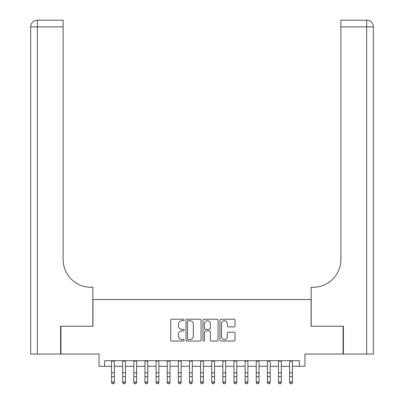 <?xml version="1.0" encoding="UTF-8"?>
<svg xmlns="http://www.w3.org/2000/svg" width="404" height="404" viewBox="0 0 404 404"><rect width="100%" height="100%" fill="white"/><g stroke="black" fill="none" stroke-linecap="round" stroke-linejoin="round"><path stroke-width="0.61" d="M184.194 319.968A0.763 0.763 0 0 0 183.431 319.2L171.826 319.2A1.091 1.091 0 0 0 170.73 320.291L170.73 339.956A1.091 1.091 0 0 0 171.826 341.047L183.431 341.047A0.763 0.763 0 0 0 184.194 340.284A0.763 0.763 0 0 0 183.431 339.517L181.926 339.517A3.495 3.495 0 0 1 178.432 336.022L178.432 334.386A3.495 3.495 0 0 1 181.926 330.891L183.431 330.891A0.763 0.763 0 0 0 184.194 330.124A0.763 0.763 0 0 0 183.431 329.361L181.926 329.361A3.495 3.495 0 0 1 178.432 325.866L178.432 324.225A3.495 3.495 0 0 1 181.926 320.731L183.431 320.731A0.763 0.763 0 0 0 184.194 319.968M233.921 326.902A1.091 1.091 0 0 0 235.017 325.811L235.017 320.291A1.091 1.091 0 0 0 233.921 319.2L221.033 319.2A1.091 1.091 0 0 0 219.943 320.291L219.943 339.956A1.091 1.091 0 0 0 221.033 341.047L233.921 341.047A1.091 1.091 0 0 0 235.017 339.956L235.017 333.29A1.091 1.091 0 0 0 233.921 332.199L228.406 332.199A1.091 1.091 0 0 0 227.316 333.29L227.316 336.598A2.924 2.924 0 0 1 224.392 339.517A2.924 2.924 0 0 1 221.473 336.598L221.473 323.654A2.924 2.924 0 0 1 224.392 320.731A2.924 2.924 0 0 1 227.316 323.654L227.316 325.811A1.091 1.091 0 0 0 228.406 326.902L233.921 326.902M104.626 366.292L104.626 360.727L299.374 360.727L299.374 366.292L304.939 366.292L304.939 354.05L343.052 354.05L343.052 326.23L311.06 326.23L311.06 299.521L92.94 299.521L92.94 326.23L60.948 326.23L60.948 354.05L99.061 354.05L99.061 366.292L111.58 366.292M201.046 320.291A1.091 1.091 0 0 0 199.95 319.2L187.062 319.2A1.091 1.091 0 0 0 185.971 320.291L185.971 339.956A1.091 1.091 0 0 0 187.062 341.047L199.95 341.047A1.091 1.091 0 0 0 201.046 339.956L201.046 320.291M204.05 319.2L216.938 319.2A1.091 1.091 0 0 1 218.029 320.291L218.029 339.956A1.091 1.091 0 0 1 216.938 341.047L211.423 341.047A1.091 1.091 0 0 1 210.327 339.956L210.327 331.982A1.091 1.091 0 0 0 209.237 330.891L205.575 330.891A1.091 1.091 0 0 0 204.485 331.982L204.485 340.284A0.763 0.763 0 0 1 203.722 341.047A0.763 0.763 0 0 1 202.954 340.284L202.954 320.291A1.091 1.091 0 0 1 204.05 319.2M114.362 366.292L122.71 366.292M125.493 366.292L133.84 366.292M136.623 366.292L144.965 366.292M147.748 366.292L156.096 366.292M158.878 366.292L167.226 366.292M170.008 366.292L178.351 366.292M181.133 366.292L189.481 366.292M192.264 366.292L200.611 366.292M203.389 366.292L211.736 366.292M214.519 366.292L222.867 366.292M225.649 366.292L233.992 366.292M236.774 366.292L245.122 366.292M247.904 366.292L256.252 366.292M259.035 366.292L267.377 366.292M270.16 366.292L278.507 366.292M281.29 366.292L289.638 366.292M292.42 366.292L299.374 366.292M188.264 320.731A0.763 0.763 0 0 0 187.501 321.493L187.501 338.754A0.763 0.763 0 0 0 188.264 339.517L189.85 339.517A3.495 3.495 0 0 0 193.344 336.022L193.344 324.225A3.495 3.495 0 0 0 189.85 320.731L188.264 320.731M210.327 323.705A2.924 2.924 0 0 0 207.409 320.786A2.924 2.924 0 0 0 204.485 323.705L204.485 328.265A1.091 1.091 0 0 0 205.575 329.361L209.237 329.361A1.091 1.091 0 0 0 210.327 328.265L210.327 323.705M114.362 360.727L114.362 382.573L113.529 383.8L112.418 383.553L113.529 383.8M111.58 360.727L111.58 381.957L114.362 381.957L113.529 383.553M112.418 383.8L111.58 382.573L111.58 381.957L112.418 383.553M60.615 326.23L92.829 326.23L92.829 287.279L90.94 287.279A27.82 27.82 0 0 1 63.12 259.459L63.12 26.876L37.355 26.876L37.355 354.05L60.615 354.05L60.615 326.23M37.355 354.05L30.679 354.05L30.679 26.876A6.676 6.676 0 0 1 37.355 20.2L63.12 20.2L63.12 26.876M90.94 287.279A27.82 27.82 0 0 1 63.12 259.459M37.355 20.2A6.676 6.676 0 0 0 30.679 26.876L37.355 26.876L37.355 20.2M373.321 354.05L373.321 26.876L373.321 354.05L343.385 354.05L343.385 326.23L311.171 326.23L311.171 287.279L313.06 287.279A27.82 27.82 0 0 0 340.88 259.459L340.88 20.2L366.645 20.2L340.88 20.2M366.645 354.05L366.645 20.2A6.676 6.676 0 0 1 373.321 26.876L373.321 287.279M313.06 287.279A27.82 27.82 0 0 0 340.88 259.459M125.493 360.727L125.493 382.573L124.659 383.8L123.543 383.553L124.659 383.8M122.71 360.727L122.71 381.957L125.493 381.957L124.659 383.553M123.543 383.8L122.71 382.573L122.71 381.957L123.543 383.553M136.623 360.727L136.623 382.573L135.784 383.8L134.673 383.553L135.784 383.8M133.84 360.727L133.84 381.957L136.623 381.957L135.784 383.553M134.673 383.8L133.84 382.573L133.84 381.957L134.673 383.553M147.748 360.727L147.748 382.573L146.915 383.8L145.804 383.553L146.915 383.8M144.965 360.727L144.965 381.957L147.748 381.957L146.915 383.553M145.804 383.8L144.965 382.573L144.965 381.957L145.804 383.553M158.878 360.727L158.878 382.573L158.045 383.8L156.929 383.553L158.045 383.8M156.096 360.727L156.096 381.957L158.878 381.957L158.045 383.553M156.929 383.8L156.096 382.573L156.096 381.957L156.929 383.553M170.008 360.727L170.008 382.573L169.17 383.8L168.059 383.553L169.17 383.8M167.226 360.727L167.226 381.957L170.008 381.957L169.17 383.553M168.059 383.8L167.226 382.573L167.226 381.957L168.059 383.553M181.133 360.727L181.133 382.573L180.3 383.8L179.189 383.553L180.3 383.8M178.351 360.727L178.351 381.957L181.133 381.957L180.3 383.553M179.189 383.8L178.351 382.573L178.351 381.957L179.189 383.553M192.264 360.727L192.264 382.573L191.43 383.8L190.314 383.553L191.43 383.8M189.481 360.727L189.481 381.957L192.264 381.957L191.43 383.553M190.314 383.8L189.481 382.573L189.481 381.957L190.314 383.553M203.389 360.727L203.389 382.573L202.556 383.8L201.444 383.553L202.556 383.8M200.611 360.727L200.611 381.957L203.389 381.957L202.556 383.553M201.444 383.8L200.611 382.573L200.611 381.957L201.444 383.553M214.519 360.727L214.519 382.573L213.686 383.8L212.57 383.553L213.686 383.8M211.736 360.727L211.736 381.957L214.519 381.957L213.686 383.553M212.57 383.8L211.736 382.573L211.736 381.957L212.57 383.553M225.649 360.727L225.649 382.573L224.811 383.8L223.7 383.553L224.811 383.8M222.867 360.727L222.867 381.957L225.649 381.957L224.811 383.553M223.7 383.8L222.867 382.573L222.867 381.957L223.7 383.553M236.774 360.727L236.774 382.573L235.941 383.8L234.83 383.553L235.941 383.8M233.992 360.727L233.992 381.957L236.774 381.957L235.941 383.553M234.83 383.8L233.992 382.573L233.992 381.957L234.83 383.553M247.904 360.727L247.904 382.573L247.071 383.8L245.955 383.553L247.071 383.8M245.122 360.727L245.122 381.957L247.904 381.957L247.071 383.553M245.955 383.8L245.122 382.573L245.122 381.957L245.955 383.553M259.035 360.727L259.035 382.573L258.196 383.8L257.085 383.553L258.196 383.8M256.252 360.727L256.252 381.957L259.035 381.957L258.196 383.553M257.085 383.8L256.252 382.573L256.252 381.957L257.085 383.553M270.16 360.727L270.16 382.573L269.327 383.8L268.216 383.553L269.327 383.8M267.377 360.727L267.377 381.957L270.16 381.957L269.327 383.553M268.216 383.8L267.377 382.573L267.377 381.957L268.216 383.553M281.29 360.727L281.29 382.573L280.457 383.8L279.341 383.553L280.457 383.8M278.507 360.727L278.507 381.957L281.29 381.957L280.457 383.553M279.341 383.8L278.507 382.573L278.507 381.957L279.341 383.553M292.42 360.727L292.42 382.573L291.582 383.8L290.471 383.553L291.582 383.8M289.638 360.727L289.638 381.957L292.42 381.957L291.582 383.553M290.471 383.8L289.638 382.573L289.638 381.957L290.471 383.553M114.362 372.836L111.58 372.836M114.362 376.654L111.58 376.654M114.362 361.09L111.58 361.09M373.321 26.876L340.88 26.876M125.493 372.836L122.71 372.836M125.493 376.654L122.71 376.654M125.493 361.09L122.71 361.09M136.623 372.836L133.84 372.836M136.623 376.654L133.84 376.654M136.623 361.09L133.84 361.09M147.748 372.836L144.965 372.836M147.748 376.654L144.965 376.654M147.748 361.09L144.965 361.09M158.878 372.836L156.096 372.836M158.878 376.654L156.096 376.654M158.878 361.09L156.096 361.09M170.008 372.836L167.226 372.836M170.008 376.654L167.226 376.654M170.008 361.09L167.226 361.09M181.133 372.836L178.351 372.836M181.133 376.654L178.351 376.654M181.133 361.09L178.351 361.09M192.264 372.836L189.481 372.836M192.264 376.654L189.481 376.654M192.264 361.09L189.481 361.09M203.389 372.836L200.611 372.836M203.389 376.654L200.611 376.654M203.389 361.09L200.611 361.09M214.519 372.836L211.736 372.836M214.519 376.654L211.736 376.654M214.519 361.09L211.736 361.09M225.649 372.836L222.867 372.836M225.649 376.654L222.867 376.654M225.649 361.09L222.867 361.09M236.774 372.836L233.992 372.836M236.774 376.654L233.992 376.654M236.774 361.09L233.992 361.09M247.904 372.836L245.122 372.836M247.904 376.654L245.122 376.654M247.904 361.09L245.122 361.09M259.035 372.836L256.252 372.836M259.035 376.654L256.252 376.654M259.035 361.09L256.252 361.09M270.16 372.836L267.377 372.836M270.16 376.654L267.377 376.654M270.16 361.09L267.377 361.09M281.29 372.836L278.507 372.836M281.29 376.654L278.507 376.654M281.29 361.09L278.507 361.09M292.42 372.836L289.638 372.836M292.42 376.654L289.638 376.654M292.42 361.09L289.638 361.09"/></g></svg>
